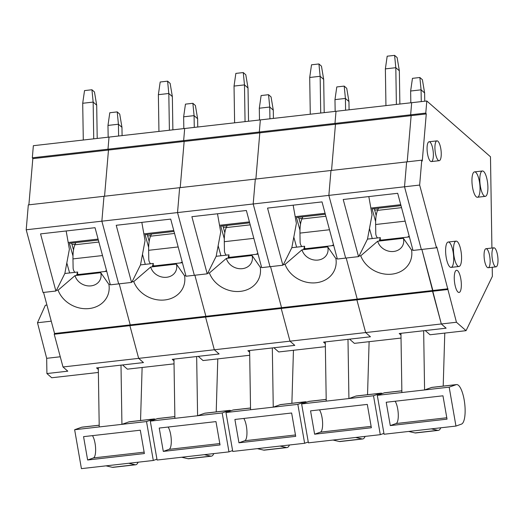 <?xml version="1.0" encoding="UTF-8"?>
<svg xmlns="http://www.w3.org/2000/svg" width="524" height="524" viewBox="0 0 524 524"><rect width="100%" height="100%" fill="white"/><g stroke="black" fill="none" stroke-linecap="round" stroke-linejoin="round"><path stroke-width="0.79" d="M449.847 266.893A12.766 3.806 -96.5 0 1 445.695 253.131A12.766 3.806 -96.5 0 1 448.216 242.023A12.766 3.806 -96.5 0 1 453.437 254.278A12.766 3.806 -96.5 0 1 451.099 267.391A12.766 3.806 -96.5 0 1 449.847 266.893M430.368 161.189A9.976 2.974 -96.5 0 1 427.126 150.434A9.976 2.974 -96.5 0 1 429.091 141.762A9.976 2.974 -96.5 0 1 433.171 151.331A9.976 2.974 -96.5 0 1 431.344 161.575A9.976 2.974 -96.5 0 1 430.368 161.189M476.178 196.749A12.766 3.806 -96.5 0 1 472.026 182.987A12.766 3.806 -96.5 0 1 474.548 171.885A12.766 3.806 -96.5 0 1 479.774 184.134A12.766 3.806 -96.5 0 1 477.43 197.247A12.766 3.806 -96.5 0 1 476.178 196.749M492.219 267.273L492.364 276.358L466.052 330.67L456.45 322.253L436.813 247.007L436.472 247.767L419.652 185.064L421.768 160.174L422.265 161.012L426.267 113.931L425.776 113.086L426.805 100.981L490.484 156.781L491.918 248.035M457.969 292.038A11.168 3.334 -96.5 0 1 454.334 279.993A11.168 3.334 -96.5 0 1 456.542 270.273A11.168 3.334 -96.5 0 1 457.635 270.712A11.168 3.334 -96.5 0 1 461.271 282.75A11.168 3.334 -96.5 0 1 459.063 292.471A11.168 3.334 -96.5 0 1 457.969 292.038M487.235 267.358A9.576 2.856 -96.5 0 1 484.124 257.035A9.576 2.856 -96.5 0 1 486.01 248.703A9.576 2.856 -96.5 0 1 489.933 257.893A9.576 2.856 -96.5 0 1 488.178 267.731A9.576 2.856 -96.5 0 1 487.235 267.358M466.052 330.67L430.034 334.764L425.233 330.552L446.121 328.181L441.319 323.97L421.866 249.431L432.883 290.493L281.552 307.693L270.541 266.631L281.552 307.693L205.893 316.293L194.876 275.231L205.893 316.293L130.227 324.893L119.21 283.831L130.227 324.893L54.562 333.493L43.551 292.425M436.472 247.767L421.342 249.489L404.521 186.786L406.637 161.896L28.316 204.891L26.2 229.781L43.02 292.49L55.885 291.023L56.382 290.25L58.085 290.191L75.017 275.617L100.739 272.69L108.913 284.414L110.21 284.263M426.267 113.931L411.137 115.647L407.207 161.831L411.137 115.647L410.646 114.808L411.674 102.697L33.353 145.698L32.324 157.803L32.816 158.648L28.886 204.825M425.776 113.086L259.315 132.009L260.343 119.898L259.315 132.009L183.649 140.609L184.684 128.498L183.649 140.609L107.99 149.209L109.018 137.098L107.99 149.209L32.324 157.803M426.805 100.981L411.674 102.697L410.646 114.808L411.137 115.647L259.806 132.847L259.315 132.009L259.806 132.847L184.147 141.447L183.649 140.609L184.147 141.447L108.481 150.047L107.99 149.209L108.481 150.047L32.816 158.648M421.768 160.174L406.637 161.896L404.521 186.786L253.19 203.98L255.312 179.097L253.19 203.98L177.531 212.58L179.647 187.697L177.531 212.58L101.866 221.18L103.981 196.29L101.866 221.18L26.2 229.781M419.652 185.064L404.521 186.786L421.342 249.489L413.017 250.433L397.69 193.297L343.213 199.493L358.54 256.629L337.351 259.033L322.024 201.897L267.548 208.087L282.875 265.229L270.011 266.69L253.19 203.98L270.011 266.69L261.686 267.633L246.365 210.497L191.882 216.687L207.209 273.829L194.345 275.29L177.531 212.58L194.345 275.29L186.027 276.233L170.7 219.097L116.223 225.287L131.544 282.423L118.679 283.89L101.866 221.18L118.679 283.89L110.361 284.833L95.034 227.698L40.558 233.887L55.885 291.023M448.013 288.776L432.883 290.493L432.542 291.259L281.211 308.453L281.552 307.693L281.211 308.453L205.552 317.053L205.893 316.293L205.552 317.053L129.887 325.653L130.227 324.893L129.887 325.653L54.221 334.253L54.562 333.493M447.673 289.536L432.542 291.259L441.319 323.97L289.988 341.17L281.211 308.453L289.988 341.17L214.323 349.77L205.552 317.053L214.323 349.77L138.663 358.37L129.887 325.653L138.663 358.37L62.998 366.97L54.221 334.253M456.45 322.253L441.319 323.97L446.121 328.181L399.209 333.513L400.984 335.065M333.723 245.501L303.769 248.907L304.66 246.234L291.829 247.695L283.412 264.581L285.076 264.391L302.007 249.817L327.736 246.896L335.904 258.614L337.201 258.47M249.653 352.266L247.878 350.713L294.789 345.381L273.908 347.753L278.709 351.958L325.365 346.659M291.829 247.695L296.381 223.388L293.158 205.179M304.437 248.828L304.66 246.234M401.03 338.059L354.375 343.358L349.574 339.152L370.455 336.781L323.544 342.113L325.319 343.665M294.789 345.381L289.988 341.17L294.789 345.381M255.882 179.031L259.806 132.847L255.882 179.031M334.98 123.409L336.008 111.298L334.98 123.409L335.471 124.247L334.98 123.409M331.541 170.431L335.471 124.247L331.541 170.431M328.856 195.387L330.972 170.497L328.856 195.387L345.676 258.09L328.856 195.387M282.875 265.229L283.412 264.581M285.076 264.391A26.921 22.958 -155.8 0 0 316.188 282.75A26.921 22.958 -155.8 0 0 335.904 258.614M357.217 299.093L346.207 258.031L357.217 299.093L356.877 299.852L357.217 299.093M365.654 332.57L356.877 299.852L365.654 332.57L370.455 336.781L365.654 332.57M327.736 246.896A13.565 11.567 24.2 0 1 318.016 260.068A13.565 11.567 24.2 0 1 302.007 249.817M300.606 218.56L302.132 218.429M296.604 247.151L293.807 237.143M325.339 214.251L296.44 217.539L299.977 230.193M300.507 224.154L298.588 217.29M331.6 245.743A7.978 7.238 -48.8 0 0 333.513 244.728M320.721 113.033L320.144 76.288L309.704 77.48L310.28 114.225M324.205 112.64L323.681 79.393L320.144 76.288L318.933 63.961L321.461 66.175L323.681 79.393M302.839 216.812L301.889 218.98A23.934 7.14 83.5 0 0 299.964 233.101L329.498 229.748M301.883 246.555A7.978 7.238 -48.8 0 1 300.101 241.931L299.964 233.101M304.477 248.304A7.978 7.238 -48.8 0 0 305.911 248.664M309.704 77.48L311.518 64.799L318.933 63.961M344.202 86.1L345.414 98.433L348.951 101.532L346.731 88.314L344.202 86.1L336.788 86.945L334.974 99.619L345.414 98.433L345.598 110.21M335.157 111.396L334.974 99.619M348.951 101.532L349.082 109.811M382.304 393.544A19.938 5.947 83.5 0 0 380.896 393.177A19.938 5.947 83.5 0 0 380.496 393.269L373.507 395.758L380.293 434.671L355.704 437.468L308.413 442.846L301.627 403.925L308.61 401.443A19.938 5.947 -96.5 0 1 309.016 401.345L326.19 399.393M373.507 395.758L301.627 403.925M314.623 434.2L371.372 427.748L367.298 404.404L310.555 410.855L314.623 434.2L320.426 432.13A11.96 3.57 83.5 0 0 322.594 422.619A11.96 3.57 83.5 0 0 319.463 409.84M333.009 440.049L339.362 441.516A19.211 5.731 83.5 0 0 339.971 441.555L362.674 438.974A19.211 5.731 -96.5 0 1 362.064 438.935L355.704 437.468M325.293 341.91L326.223 401.135M380.896 393.177L356.307 395.974A19.938 5.947 83.5 0 0 355.901 396.065L348.919 398.554L347.988 339.336M369.112 341.687L367.547 394.696M365.104 436.4A19.211 5.731 -96.5 0 1 362.674 438.974M380.293 434.671L383.928 433.381M409.388 236.9L379.435 240.306L380.319 237.641L367.494 239.095L359.071 255.981L360.741 255.791L377.673 241.217L403.395 238.296L411.569 250.013L412.866 249.869M453.483 250.269A12.766 3.806 -96.5 0 1 456.083 241.132A12.766 3.806 -96.5 0 1 461.31 253.38A12.766 3.806 -96.5 0 1 458.965 266.493A12.766 3.806 -96.5 0 1 453.483 250.269M479.814 180.125A12.766 3.806 -96.5 0 1 482.414 170.988A12.766 3.806 -96.5 0 1 487.641 183.243A12.766 3.806 -96.5 0 1 485.303 196.356A12.766 3.806 -96.5 0 1 479.814 180.125M491.931 254.664A9.576 2.856 -96.5 0 1 493.883 247.813A9.576 2.856 -96.5 0 1 497.8 257.002A9.576 2.856 -96.5 0 1 496.045 266.834A9.576 2.856 -96.5 0 1 491.931 254.664M434.927 148.004A9.976 2.974 -96.5 0 1 436.964 140.864A9.976 2.974 -96.5 0 1 441.044 150.44A9.976 2.974 -96.5 0 1 439.217 160.685A9.976 2.974 -96.5 0 1 434.927 148.004M367.494 239.095L372.04 214.788L368.824 196.579M380.096 240.234L380.319 237.641M358.54 256.629L359.071 255.981M360.741 255.791A26.921 22.958 -155.8 0 0 391.854 274.15A26.921 22.958 -155.8 0 0 411.569 250.013M403.395 238.296A13.565 11.567 24.2 0 1 393.675 251.468A13.565 11.567 24.2 0 1 377.673 241.217M376.271 209.96L377.791 209.829M372.269 238.551L369.472 228.543M401.004 205.65L372.106 208.938L375.643 221.593M376.173 215.554L374.254 208.69M407.266 237.143A7.978 7.238 -48.8 0 0 409.179 236.134M396.386 104.44L395.81 67.694L385.369 68.88L385.946 105.625M399.871 104.04L399.347 70.792L395.81 67.694L394.598 55.361L397.126 57.575L399.347 70.792M378.505 208.211L377.555 210.379A23.934 7.14 83.5 0 0 375.629 224.508L405.163 221.148M377.542 237.955A7.978 7.238 -48.8 0 1 375.767 233.331L375.629 224.508M380.142 239.704A7.978 7.238 -48.8 0 0 381.57 240.064M385.369 68.88L387.184 56.199L394.598 55.361M419.868 77.5L421.08 89.833L424.617 92.938L422.396 79.714L419.868 77.5L412.454 78.345L410.639 91.019L421.08 89.833L421.263 101.61M410.823 102.796L410.639 91.019M424.617 92.938L424.748 101.211M455.959 426.071L461.467 424.113A19.938 5.947 83.5 0 0 464.637 403.035A19.938 5.947 83.5 0 0 456.561 384.577A19.938 5.947 83.5 0 0 456.155 384.675L449.173 387.157L455.959 426.071L384.079 434.245L377.293 395.332L384.275 392.843A19.938 5.947 -96.5 0 1 384.681 392.745L401.856 390.793M449.173 387.157L377.293 395.332M390.288 425.599L447.038 419.148L442.963 395.803L386.214 402.255L390.288 425.599L396.092 423.53A11.96 3.57 83.5 0 0 398.26 414.019A11.96 3.57 83.5 0 0 395.122 401.24M408.668 431.449L415.028 432.916A19.211 5.731 83.5 0 0 415.637 432.955L438.339 430.374A19.211 5.731 -96.5 0 1 437.73 430.335L431.37 428.868M400.952 333.316L401.882 392.535M456.561 384.577L431.973 387.374A19.938 5.947 83.5 0 0 431.566 387.465L424.584 389.954L423.654 330.736M444.778 333.087L443.206 386.096M440.769 427.8A19.211 5.731 -96.5 0 1 438.339 430.374M258.057 254.101L228.104 257.507L228.995 254.834L216.17 256.295L207.746 273.181L209.41 272.991L226.342 258.417L252.07 255.496L260.238 267.214L261.535 267.07M173.988 360.866L172.213 359.313L219.124 353.982L198.242 356.353L203.043 360.558L249.699 355.259M216.17 256.295L220.715 231.988L217.493 213.779M228.772 257.428L228.995 254.834M219.124 353.982L214.323 349.77L219.124 353.982M180.217 187.631L184.147 141.447L180.217 187.631M207.209 273.829L207.746 273.181M209.41 272.991A26.921 22.958 -155.8 0 0 240.523 291.351A26.921 22.958 -155.8 0 0 260.238 267.214M252.07 255.496A13.565 11.567 24.2 0 1 242.35 268.668A13.565 11.567 24.2 0 1 226.342 258.417M224.947 227.161L226.466 227.03M220.938 255.751L218.141 245.743M249.679 222.851L220.774 226.139L224.318 238.793M224.842 232.754L222.923 225.89M255.935 254.343A7.978 7.238 -48.8 0 0 257.854 253.328M245.055 121.633L244.479 84.888L234.038 86.08L234.614 122.826M248.54 121.24L248.016 87.993L244.479 84.888L243.267 72.561L245.795 74.775L248.016 87.993M227.174 225.412L226.23 227.58A23.934 7.14 83.5 0 0 224.298 241.702L253.832 238.348M226.217 255.155A7.978 7.238 -48.8 0 1 224.436 250.531L224.298 241.702M228.818 256.904A7.978 7.238 -48.8 0 0 230.246 257.264M234.038 86.08L235.852 73.399L243.267 72.561M268.537 94.7L269.749 107.034L273.286 110.132L271.065 96.914L268.537 94.7L261.122 95.545L259.308 108.219L269.749 107.034L269.932 118.81M259.491 119.996L259.308 108.219M273.286 110.132L273.417 118.411M306.638 402.144A19.938 5.947 83.5 0 0 305.23 401.777A19.938 5.947 83.5 0 0 304.83 401.869L297.848 404.358L304.634 443.271L232.748 451.439L225.962 412.526L232.951 410.043A19.938 5.947 -96.5 0 1 233.35 409.945L250.531 407.993M297.848 404.358L225.962 412.526M238.957 442.8L295.706 436.348L291.639 413.004L234.89 419.455L238.957 442.8L244.767 440.73A11.96 3.57 83.5 0 0 246.928 431.219A11.96 3.57 83.5 0 0 243.798 418.44M257.343 448.649L263.696 450.116A19.211 5.731 83.5 0 0 264.306 450.155L287.008 447.575A19.211 5.731 -96.5 0 1 286.399 447.535L280.039 446.068M249.627 350.51L250.557 409.735M305.23 401.777L280.641 404.574A19.938 5.947 83.5 0 0 280.235 404.666L273.253 407.155L272.323 347.929M293.447 350.287L291.881 403.297M289.445 445A19.211 5.731 -96.5 0 1 287.008 447.575M304.634 443.271L308.263 441.981M182.391 262.701L152.438 266.107L153.329 263.434L140.504 264.895L132.081 281.781L133.744 281.591L150.683 267.017L176.405 264.096L184.579 275.814L185.869 275.663M98.322 369.466L96.547 367.914L143.465 362.582L122.577 364.953L127.378 369.158L174.034 363.859M140.504 264.895L145.05 240.588L141.827 222.379M153.106 266.028L153.329 263.434M143.465 362.582L138.663 358.37L143.465 362.582M104.551 196.231L108.481 150.047L104.551 196.231M131.544 282.423L132.081 281.781M133.744 281.591A26.921 22.958 -155.8 0 0 164.863 299.951A26.921 22.958 -155.8 0 0 184.579 275.814M176.405 264.096A13.565 11.567 24.2 0 1 166.684 277.268A13.565 11.567 24.2 0 1 150.683 267.017M149.281 235.761L150.801 235.63M145.279 264.351L142.476 254.343M174.014 231.451L145.109 234.739L148.652 247.393M149.176 241.354L147.257 234.49M180.269 262.943A7.978 7.238 -48.8 0 0 182.188 261.928M169.396 130.234L168.813 93.488L158.372 94.674L158.949 131.419M172.874 129.841L172.357 96.593L168.813 93.488L167.601 81.155L170.13 83.375L172.357 96.593M151.508 234.005L150.565 236.18A23.934 7.14 83.5 0 0 148.633 250.302L178.167 246.948M150.552 263.749A7.978 7.238 -48.8 0 1 148.77 259.131L148.633 250.302M153.152 265.504A7.978 7.238 -48.8 0 0 154.58 265.865M158.372 94.674L160.187 81.999L167.601 81.155M192.871 103.3L194.083 115.634L197.62 118.732L195.4 105.514L192.871 103.3L185.457 104.145L183.642 116.819L194.083 115.634L194.273 127.411M183.826 128.596L183.642 116.819M197.62 118.732L197.751 127.011M230.973 410.744A19.938 5.947 83.5 0 0 229.571 410.377A19.938 5.947 83.5 0 0 229.165 410.469L222.183 412.958L228.968 451.871L157.089 460.039L150.303 421.126L157.285 418.643A19.938 5.947 -96.5 0 1 157.685 418.545L174.865 416.593M222.183 412.958L150.303 421.126M163.298 451.4L220.041 444.948L215.973 421.604L159.224 428.049L163.298 451.4L169.101 449.33A11.96 3.57 83.5 0 0 171.263 439.819A11.96 3.57 83.5 0 0 168.132 427.04M181.677 457.249L188.037 458.716A19.211 5.731 83.5 0 0 188.647 458.755L211.342 456.175A19.211 5.731 -96.5 0 1 210.733 456.135L204.373 454.668M173.961 359.11L174.892 418.335M229.571 410.377L204.976 413.174A19.938 5.947 83.5 0 0 204.576 413.266L197.594 415.755L196.657 356.53M217.781 358.888L216.216 411.897M213.779 453.601A19.211 5.731 -96.5 0 1 211.342 456.175M228.968 451.871L232.597 450.581M77.441 274.628L77.663 272.035L76.773 274.707L106.732 271.301M77.663 272.035L64.838 273.495L56.415 290.381M46.937 305.073L45.339 305.256L37.486 322.745L46.675 358.318L46.911 373.553L51.712 377.758L98.374 372.459M37.486 322.745L51.26 321.179M46.675 358.318L60.26 356.772M46.911 373.553L67.799 371.175L62.998 366.97M64.838 273.495L69.384 249.188L66.162 230.979M58.085 290.191A26.921 22.958 -155.8 0 0 89.198 308.551A26.921 22.958 -155.8 0 0 108.913 284.414M100.739 272.69A13.565 11.567 24.2 0 1 91.019 285.868A13.565 11.567 24.2 0 1 75.017 275.617M73.615 244.361L75.135 244.23M69.613 272.952L66.81 262.943M98.348 240.051L69.443 243.333L72.987 255.994M73.517 249.955L71.598 243.09M104.61 271.543A7.978 7.238 -48.8 0 0 106.523 270.528M93.731 138.834L93.154 102.088L82.707 103.274L83.29 140.019M97.209 138.441L96.691 105.193L93.154 102.088L91.942 89.755L94.464 91.969L96.691 105.193M75.842 242.605L74.899 244.774A23.934 7.14 83.5 0 0 72.967 258.902L102.508 255.548M74.886 272.349A7.978 7.238 -48.8 0 1 73.111 267.731L72.967 258.902M77.487 274.104A7.978 7.238 -48.8 0 0 78.914 274.465M82.707 103.274L84.528 90.6L91.942 89.755M117.212 111.9L118.424 124.234L121.961 127.332L119.734 114.114L117.212 111.9L109.798 112.745L107.977 125.419L118.424 124.234L118.607 136.011M108.167 137.196L107.977 125.419M121.961 127.332L122.092 135.611M155.307 419.344A19.938 5.947 83.5 0 0 153.905 418.977A19.938 5.947 83.5 0 0 153.499 419.069L146.517 421.558L153.303 460.472L128.714 463.268L81.423 468.639L74.637 429.726L81.62 427.243A19.938 5.947 -96.5 0 1 82.026 427.145L99.2 425.193M146.517 421.558L74.637 429.726M87.632 460L144.382 453.548L140.308 430.204L83.558 436.649L87.632 460L93.436 457.93A11.96 3.57 83.5 0 0 95.604 448.42A11.96 3.57 83.5 0 0 92.466 435.641M106.012 465.849L112.372 467.316A19.211 5.731 83.5 0 0 112.981 467.356L135.677 464.775A19.211 5.731 -96.5 0 1 135.068 464.736L128.714 463.268M98.296 367.71L99.226 426.936M153.905 418.977L129.317 421.774A19.938 5.947 83.5 0 0 128.911 421.866L121.928 424.355L120.998 365.13M142.122 367.481L140.55 420.497M138.113 462.201A19.211 5.731 -96.5 0 1 135.677 464.775M153.303 460.472L156.938 459.181M295.195 216.687L325.083 213.294M301.889 218.98L325.876 216.248M326.197 399.445L308.61 401.443M362.064 438.935L339.362 441.516M355.901 396.065L380.496 393.269M320.426 432.13L371.13 426.366M370.854 208.087L400.749 204.694M377.555 210.379L401.541 207.655M401.856 390.845L384.275 392.843M437.73 430.335L415.028 432.916M431.566 387.465L456.155 384.675M396.092 423.53L446.795 417.766M219.53 225.287L249.417 221.894M226.23 227.58L250.21 224.848M250.531 408.045L232.951 410.043M286.399 447.535L263.696 450.116M280.235 404.666L304.83 401.869M244.767 440.73L295.464 434.966M143.864 233.887L173.752 230.488M150.565 236.18L174.551 233.449M174.865 416.646L157.285 418.643M210.733 456.135L188.037 458.716M204.576 413.266L229.165 410.469M169.101 449.33L219.805 443.566M68.199 242.488L98.093 239.088M74.899 244.774L98.885 242.049M99.2 425.239L81.62 427.243M135.068 464.736L112.372 467.316M128.911 421.866L153.499 419.069M93.436 457.93L144.139 452.166M302.151 218.384L298.994 218.744M451.099 267.391L458.965 266.493M448.216 242.023L456.083 241.132M477.43 197.247L485.303 196.356M474.548 171.885L482.414 170.988M488.178 267.731L496.045 266.834M486.01 248.703L493.883 247.813M431.344 161.575L439.217 160.685M429.091 141.762L436.964 140.864M377.817 209.783L374.66 210.144M226.486 226.984L223.329 227.344M150.82 235.584L147.663 235.944M75.155 244.184L72.004 244.544"/></g></svg>
